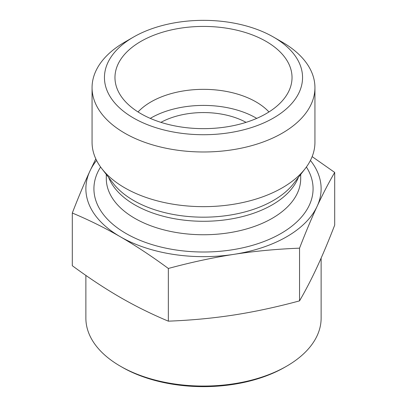 <?xml version="1.0" encoding="UTF-8"?>
<svg xmlns="http://www.w3.org/2000/svg" width="407" height="407" viewBox="0 0 407 407"><rect width="100%" height="100%" fill="white"/><g stroke="black" fill="none" stroke-linecap="round" stroke-linejoin="round"><path stroke-width="0.61" d="M321.128 258.119L321.128 318.147A117.628 67.913 180 0 1 286.676 366.168A117.628 67.913 180 0 1 120.324 366.168L120.324 366.168A117.628 67.913 180 0 1 85.872 318.147L85.872 275.412M122.075 367.18L120.324 366.168L122.075 367.175A115.15 66.483 0 0 0 122.075 367.18A115.15 66.483 0 0 0 284.925 367.175L286.676 366.168M72.304 213.019L72.304 265.715C88.924 277.945 104.93 288.517 120.324 297.42C135.719 306.293 151.73 314.204 168.345 321.164C191.051 320.289 212.912 318.233 233.944 314.998C254.975 311.726 276.841 307.015 299.542 300.87C305.626 290.4 311.482 279.1 317.119 266.977C322.751 254.818 328.612 240.868 334.696 225.127L334.696 172.431C328.612 182.901 322.751 194.2 317.119 206.318C311.482 218.483 305.626 232.433 299.542 248.173C276.841 249.048 254.975 251.104 233.944 254.339C212.912 257.611 191.051 262.322 168.345 268.467C151.73 256.237 135.719 245.67 120.324 236.762C104.93 227.895 88.924 219.978 72.304 213.019C78.388 197.278 84.249 183.328 89.881 171.169L95.813 158.867M168.345 321.164L168.345 268.467M299.542 300.87L299.542 248.173M312.149 156.614L334.696 172.431M133.455 37.098L124.705 42.155A111.437 64.337 0 0 0 92.063 87.647A111.437 64.337 0 0 0 124.705 133.14A111.437 64.337 0 0 0 282.295 133.14A111.437 64.337 0 0 0 314.937 87.647A111.437 64.337 0 0 0 282.295 42.155L273.545 37.098A99.054 57.189 180 0 1 273.54 117.974A99.054 57.189 180 0 1 133.46 117.974A99.054 57.189 180 0 1 133.455 37.098A99.054 57.189 180 0 1 273.545 37.098M92.063 87.647L92.063 142.323A111.437 64.337 0 0 0 101.775 168.584A111.437 64.337 0 0 0 282.295 187.815A111.437 64.337 0 0 0 305.225 168.584A111.437 64.337 0 0 0 314.937 142.323L314.937 87.647M140.898 113.68A88.528 51.114 180 0 1 115.975 85.221A88.528 51.114 180 0 1 203.5 26.424A88.528 51.114 180 0 1 291.025 85.221A88.528 51.114 180 0 1 231.12 126.099A88.528 51.114 180 0 1 140.898 113.68M268.956 111.95A74.288 42.893 0 0 0 203.5 89.342A74.288 42.893 0 0 0 138.044 111.95M256.72 118.381A74.288 42.893 0 0 0 150.28 118.381M246.067 122.354A61.91 35.745 0 0 0 160.933 122.354M96.576 160.439A117.628 67.913 0 0 0 89.881 171.169A117.628 67.913 0 0 0 120.324 236.762A117.628 67.913 0 0 0 233.944 254.339A117.628 67.913 0 0 0 317.119 206.318A117.628 67.913 0 0 0 310.424 160.439M101.775 168.584L113.258 183.415A98.855 57.072 0 0 0 273.402 200.468A98.855 57.072 0 0 0 293.742 183.415L305.225 168.584M108.684 177.503A97.197 56.115 0 0 0 176.465 219.068A97.197 56.115 0 0 0 272.227 204.848A97.197 56.115 0 0 0 298.316 177.503M106.303 174.435L106.303 178.632A97.197 56.115 0 0 0 166.305 230.479A97.197 56.115 0 0 0 272.227 218.315A97.197 56.115 0 0 0 300.697 178.632L300.697 174.435M100.595 167.007A109.58 63.263 0 0 0 144.546 242.073A109.58 63.263 0 0 0 280.983 233.481A109.58 63.263 0 0 0 306.405 167.007"/></g></svg>

